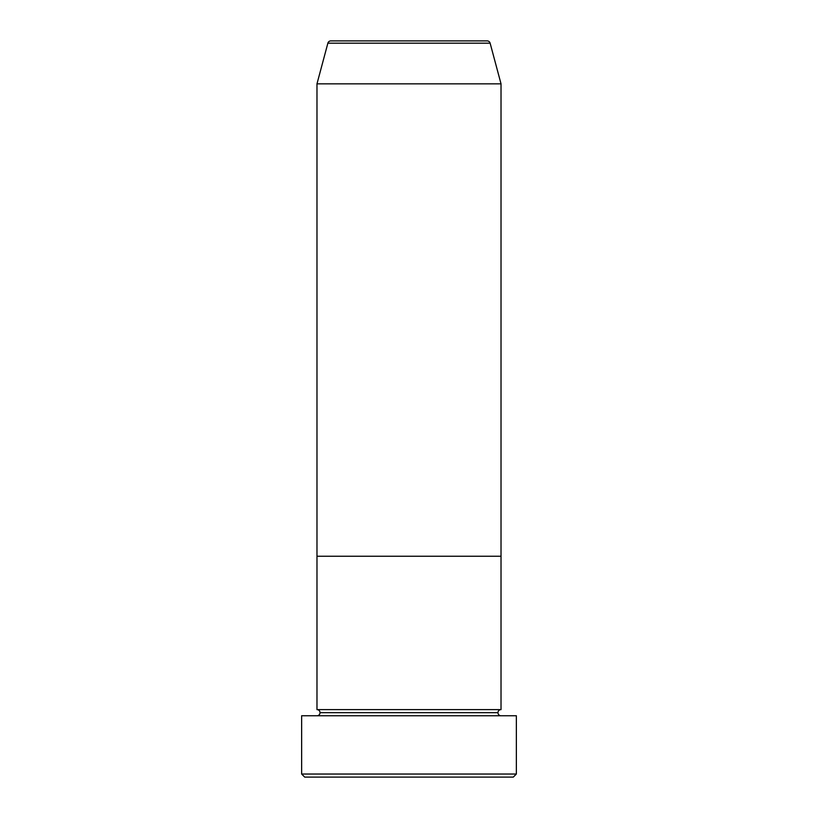 <?xml version="1.0" encoding="UTF-8"?>
<svg xmlns="http://www.w3.org/2000/svg" width="818" height="818" viewBox="0 0 818 818"><rect width="100%" height="100%" fill="white"/><g stroke="black" fill="none" stroke-linecap="round" stroke-linejoin="round"><path stroke-width="0.61" stroke-dasharray="4.09 3.07" d="M316.975 715.75L516.362 715.75L316.975 715.75M497.957 712.683L320.042 712.683L497.957 712.683M501.025 709.615L316.975 709.615L501.025 709.615M501.025 556.24L316.975 556.24L501.025 556.24M304.705 777.1L513.295 777.1L304.705 777.1M516.362 774.033L301.637 774.033L516.362 774.033M316.975 83.845L501.025 83.845L316.975 83.845M327.875 43.17L490.125 43.17L327.875 43.17M330.84 40.9L487.16 40.9L330.84 40.9"/><path stroke-width="1.23" d="M301.637 774.033L304.705 777.1L513.295 777.1L516.362 774.033L301.637 774.033L516.362 774.033L516.362 715.75L301.637 715.75L301.637 774.033L301.637 715.75L516.362 715.75L516.362 774.033L513.295 777.1L304.705 777.1L301.637 774.033M320.042 712.683A3.067 3.067 0 0 1 316.975 715.75A3.067 3.067 0 0 0 320.042 712.683A3.067 3.067 0 0 0 316.975 709.615A3.067 3.067 0 0 1 320.042 712.683L497.957 712.683A3.067 3.067 0 0 1 501.025 709.615L501.025 556.24L316.975 556.24L316.975 709.615L501.025 709.615A3.067 3.067 0 0 0 497.957 712.683L320.042 712.683M501.025 715.75A3.067 3.067 0 0 1 497.957 712.683A3.067 3.067 0 0 0 501.025 715.75M316.975 556.24L501.025 556.24L501.025 709.615L316.975 709.615L316.975 556.24L501.025 556.24L501.025 83.845L490.125 43.17A3.067 3.067 0 0 0 487.16 40.9L330.84 40.9A3.067 3.067 0 0 0 327.875 43.17L490.125 43.17L327.875 43.17L316.975 83.845L501.025 83.845L316.975 83.845L316.975 556.24L501.025 556.24L501.025 83.845L490.125 43.17A3.067 3.067 0 0 0 487.16 40.9L330.84 40.9A3.067 3.067 0 0 0 327.875 43.17L316.975 83.845L316.975 556.24"/></g></svg>
